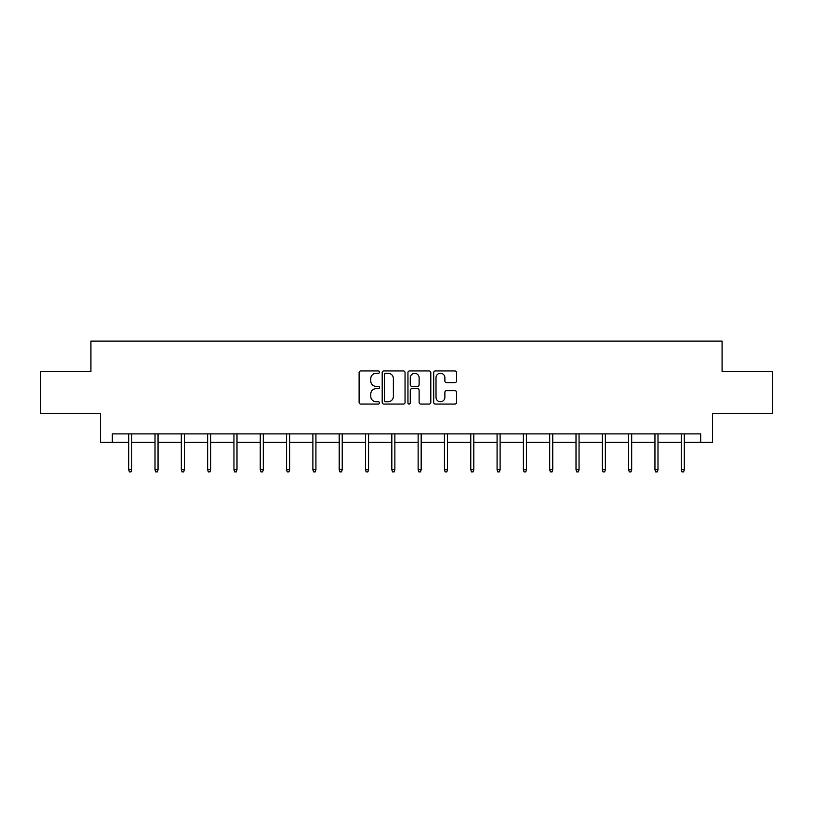 <?xml version="1.0" encoding="UTF-8"?>
<svg xmlns="http://www.w3.org/2000/svg" width="813" height="813" viewBox="0 0 813 813"><rect width="100%" height="100%" fill="white"/><g stroke="black" fill="none" stroke-linecap="round" stroke-linejoin="round"><path stroke-width="1.22" d="M379.508 372.11A1.159 1.159 0 0 0 378.35 370.952L360.759 370.952A1.656 1.656 0 0 0 359.112 372.608L359.112 402.405A1.656 1.656 0 0 0 360.759 404.061L378.35 404.061A1.159 1.159 0 0 0 379.508 402.902A1.159 1.159 0 0 0 378.35 401.744L376.073 401.744A5.295 5.295 0 0 1 370.779 396.449L370.779 393.959A5.295 5.295 0 0 1 376.073 388.665L378.35 388.665A1.159 1.159 0 0 0 379.508 387.506A1.159 1.159 0 0 0 378.35 386.348L376.073 386.348A5.295 5.295 0 0 1 370.779 381.053L370.779 378.563A5.295 5.295 0 0 1 376.073 373.269L378.35 373.269A1.159 1.159 0 0 0 379.508 372.11M454.884 382.628A1.656 1.656 0 0 0 456.54 380.972L456.54 372.608A1.656 1.656 0 0 0 454.884 370.952L435.351 370.952A1.656 1.656 0 0 0 433.695 372.608L433.695 402.405A1.656 1.656 0 0 0 435.351 404.061L454.884 404.061A1.656 1.656 0 0 0 456.54 402.405L456.54 392.313A1.656 1.656 0 0 0 454.884 390.657L446.52 390.657A1.656 1.656 0 0 0 444.874 392.313L444.874 397.313A4.431 4.431 0 0 1 440.443 401.744A4.431 4.431 0 0 1 436.012 397.313L436.012 377.699A4.431 4.431 0 0 1 440.443 373.269A4.431 4.431 0 0 1 444.874 377.699L444.874 380.972A1.656 1.656 0 0 0 446.52 382.628L454.884 382.628M112.336 442.323L112.336 433.888L700.664 433.888L700.664 442.323L712.473 442.323L712.473 413.654L772.35 413.654L772.35 371.48L722.086 371.48L722.086 341.125L90.914 341.125L90.914 371.48L40.65 371.48L40.65 413.654L100.527 413.654L100.527 442.323L128.698 442.323M405.047 372.608A1.656 1.656 0 0 0 403.4 370.952L383.858 370.952A1.656 1.656 0 0 0 382.201 372.608L382.201 402.405A1.656 1.656 0 0 0 383.858 404.061L403.4 404.061A1.656 1.656 0 0 0 405.047 402.405L405.047 372.608M409.6 370.952L429.142 370.952A1.656 1.656 0 0 1 430.799 372.608L430.799 402.405A1.656 1.656 0 0 1 429.142 404.061L420.778 404.061A1.656 1.656 0 0 1 419.122 402.405L419.122 390.321A1.656 1.656 0 0 0 417.465 388.665L411.927 388.665A1.656 1.656 0 0 0 410.27 390.321L410.27 402.902A1.159 1.159 0 0 1 409.112 404.061A1.159 1.159 0 0 1 407.953 402.902L407.953 372.608A1.656 1.656 0 0 1 409.6 370.952M131.736 442.323L155.009 442.323M158.047 442.323L181.319 442.323M184.358 442.323L207.64 442.323M210.669 442.323L233.951 442.323M236.99 442.323L260.262 442.323M263.3 442.323L286.572 442.323M289.611 442.323L312.883 442.323M315.922 442.323L339.204 442.323M342.232 442.323L365.515 442.323M368.553 442.323L391.825 442.323M394.864 442.323L418.136 442.323M421.175 442.323L444.447 442.323M447.485 442.323L470.768 442.323M473.796 442.323L497.078 442.323M500.117 442.323L523.389 442.323M526.428 442.323L549.7 442.323M552.738 442.323L576.01 442.323M579.049 442.323L602.331 442.323M605.36 442.323L628.642 442.323M631.681 442.323L654.953 442.323M657.991 442.323L681.264 442.323M684.302 442.323L700.664 442.323M385.677 373.269A1.159 1.159 0 0 0 384.519 374.427L384.519 400.585A1.159 1.159 0 0 0 385.677 401.744L388.086 401.744A5.295 5.295 0 0 0 393.38 396.449L393.38 378.563A5.295 5.295 0 0 0 388.086 373.269L385.677 373.269M419.122 377.781A4.431 4.431 0 0 0 414.691 373.35A4.431 4.431 0 0 0 410.27 377.781L410.27 384.691A1.656 1.656 0 0 0 411.927 386.348L417.465 386.348A1.656 1.656 0 0 0 419.122 384.691L419.122 377.781M128.698 469.68L129.369 471.875L131.056 471.875L131.736 469.68L128.698 469.68L128.698 433.888M131.736 469.68L131.736 433.888M155.009 469.68L155.69 471.875L157.366 471.875L158.047 469.68L155.009 469.68L155.009 433.888M158.047 469.68L158.047 433.888M181.319 469.68L182 471.875L183.687 471.875L184.358 469.68L181.319 469.68L181.319 433.888M184.358 469.68L184.358 433.888M207.64 469.68L208.311 471.875L209.998 471.875L210.669 469.68L207.64 469.68L207.64 433.888M210.669 469.68L210.669 433.888M233.951 469.68L234.622 471.875L236.309 471.875L236.99 469.68L233.951 469.68L233.951 433.888M236.99 469.68L236.99 433.888M260.262 469.68L260.932 471.875L262.619 471.875L263.3 469.68L260.262 469.68L260.262 433.888M263.3 469.68L263.3 433.888M286.572 469.68L287.253 471.875L288.94 471.875L289.611 469.68L286.572 469.68L286.572 433.888M289.611 469.68L289.611 433.888M312.883 469.68L313.564 471.875L315.251 471.875L315.922 469.68L312.883 469.68L312.883 433.888M315.922 469.68L315.922 433.888M339.204 469.68L339.875 471.875L341.562 471.875L342.232 469.68L339.204 469.68L339.204 433.888M342.232 469.68L342.232 433.888M365.515 469.68L366.185 471.875L367.872 471.875L368.553 469.68L365.515 469.68L365.515 433.888M368.553 469.68L368.553 433.888M391.825 469.68L392.496 471.875L394.183 471.875L394.864 469.68L391.825 469.68L391.825 433.888M394.864 469.68L394.864 433.888M418.136 469.68L418.817 471.875L420.504 471.875L421.175 469.68L418.136 469.68L418.136 433.888M421.175 469.68L421.175 433.888M444.447 469.68L445.128 471.875L446.815 471.875L447.485 469.68L444.447 469.68L444.447 433.888M447.485 469.68L447.485 433.888M470.768 469.68L471.438 471.875L473.125 471.875L473.796 469.68L470.768 469.68L470.768 433.888M473.796 469.68L473.796 433.888M497.078 469.68L497.749 471.875L499.436 471.875L500.117 469.68L497.078 469.68L497.078 433.888M500.117 469.68L500.117 433.888M523.389 469.68L524.06 471.875L525.747 471.875L526.428 469.68L523.389 469.68L523.389 433.888M526.428 469.68L526.428 433.888M549.7 469.68L550.381 471.875L552.068 471.875L552.738 469.68L549.7 469.68L549.7 433.888M552.738 469.68L552.738 433.888M576.01 469.68L576.691 471.875L578.378 471.875L579.049 469.68L576.01 469.68L576.01 433.888M579.049 469.68L579.049 433.888M602.331 469.68L603.002 471.875L604.689 471.875L605.36 469.68L602.331 469.68L602.331 433.888M605.36 469.68L605.36 433.888M628.642 469.68L629.313 471.875L631 471.875L631.681 469.68L628.642 469.68L628.642 433.888M631.681 469.68L631.681 433.888M654.953 469.68L655.634 471.875L657.311 471.875L657.991 469.68L654.953 469.68L654.953 433.888M657.991 469.68L657.991 433.888M681.264 469.68L681.944 471.875L683.631 471.875L684.302 469.68L681.264 469.68L681.264 433.888M684.302 469.68L684.302 433.888"/></g></svg>
